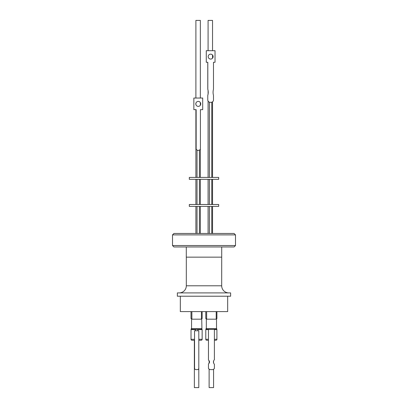 <?xml version="1.0" encoding="UTF-8"?>
<svg xmlns="http://www.w3.org/2000/svg" width="408" height="408" viewBox="0 0 408 408"><rect width="100%" height="100%" fill="white"/><g stroke="black" fill="none" stroke-linecap="round" stroke-linejoin="round"><path stroke-width="0.61" d="M179.209 292.898A7.104 7.104 0 0 0 186.313 285.794L186.313 257.147L221.707 257.147L221.687 285.794A7.104 7.104 0 0 0 228.791 292.898M192.612 329.358L200.685 329.358M195.417 329.358L194.116 329.358M206.28 318.587L206.28 319.178L216.51 319.178L216.51 328.649A0.709 0.709 0 0 1 215.801 329.358L207.045 329.358A0.709 0.709 0 0 1 206.331 328.649L205.999 328.644L205.999 329.593M215.801 329.358L214.394 329.358L214.394 359.739A3.08 3.08 -90 0 0 214.394 364.227L214.394 368.46A3.733 3.733 90 0 1 212.925 369.607L209.936 369.607A3.733 3.733 90 0 1 208.468 368.46L208.473 363.86A2.193 2.193 90 0 0 209.523 361.983A2.193 2.193 -90 0 1 208.473 363.86L208.468 368.46A3.733 3.733 90 0 0 209.936 369.607M208.473 329.358L208.473 360.106A2.193 2.193 -90 0 1 209.534 361.983A2.193 2.193 90 0 0 208.468 360.106L208.468 329.358L207.233 329.358M208.468 340.246L206.734 340.246A0.949 0.949 0 0 1 205.79 339.303L208.468 339.303M215.97 340.246L214.394 340.246L215.97 340.246A0.949 0.949 0 0 0 216.913 339.303L214.394 339.303M201.195 340.246L198.808 340.246L201.195 340.246A0.949 0.949 0 0 0 202.144 339.303L198.808 339.303M194.545 340.246L191.959 340.246A0.949 0.949 0 0 1 191.015 339.303L194.545 339.303M221.707 257.147L221.707 246.962M186.293 257.147L186.293 246.962M177.363 296.213L230.637 296.213L230.637 292.898L177.363 292.898L177.363 296.213M172.513 245.545L173.93 246.962L234.07 246.962L235.487 245.545L172.513 245.545L172.513 234.891L173.93 233.468L234.07 233.468L235.487 234.891L172.513 234.891M180.326 296.213L180.326 311.6L227.674 311.6L227.674 296.213M181.341 311.6L226.659 311.6M216.204 318.587L216.913 318.587L216.913 311.84M201.43 319.178L201.43 311.84M191.867 319.178L191.867 311.84M216.204 319.178L216.204 311.84M206.642 319.178L206.642 311.84M201.43 318.587L202.144 318.587L202.144 311.84M201.929 329.593L201.741 319.178L191.556 319.178L191.556 328.649L191.23 328.644L191.23 329.593M206.331 319.178L206.331 328.649L216.699 328.644L216.699 329.593M195.463 329.358L195.463 330.776M197.834 329.358L197.834 330.776M216.913 339.303L216.913 329.593L214.394 329.593M202.144 339.303L202.144 329.593L197.834 329.593M209.126 369.123L209.126 387.6L213.578 387.6L213.578 369.24M194.351 340.246L194.351 387.6L198.803 387.6L198.803 368.332M199.4 233.468L199.4 206.402M197.033 233.468L197.033 206.402M218.678 206.402L189.322 206.402L189.322 204.505L218.678 204.505L218.678 206.402M200.348 233.468L200.348 206.402M195.896 233.468L195.896 206.402M199.4 204.505L199.4 179.331M197.033 204.505L197.033 179.331M200.348 204.505L200.348 179.331M195.896 204.505L195.896 179.331M218.678 177.434L189.322 177.434L189.322 179.331L218.678 179.331L218.678 177.434M212.532 50.689L212.532 20.4L208.085 20.4L208.085 50.689M200.348 177.434L200.348 148.951M200.348 105.213L200.348 102.571M200.348 98.042L200.348 20.4L195.896 20.4L195.896 98.042M195.896 177.434L195.896 109.645M195.896 104.601L195.896 103.183M199.4 177.434L199.4 150.149M198.482 150.368L198.038 150.368A1.892 1.892 -90 0 1 196.146 148.471L196.11 109.645M196.11 148.471A1.892 1.892 -90 0 0 197.584 150.322L198.007 150.368M197.033 177.434L197.033 150.098M207.774 62.291L207.774 89.214A11.521 11.516 -90 0 1 207.774 95.416L207.774 99.94A2.366 2.366 90 0 0 210.14 102.306L210.176 102.306A2.366 2.366 -90 0 1 207.81 99.94M210.176 102.306L211.125 102.306A2.366 2.366 -90 0 0 213.491 99.94L213.491 95.416A11.521 11.516 -90 0 1 213.491 89.214L213.491 62.291L215.031 62.291L215.031 50.689L206.275 50.689L206.275 62.291L207.81 62.291L207.81 89.214A11.521 11.516 -90 0 1 207.81 95.416M210.635 54.147A2.463 2.463 -90 0 1 213.078 56.61A2.463 2.463 -90 0 1 210.635 59.073M208.192 56.61A2.463 2.463 -90 0 1 210.65 54.147A2.463 2.463 -90 0 1 213.114 56.61A2.463 2.463 -90 0 1 210.65 59.073A2.463 2.463 -90 0 1 208.192 56.61M195.794 103.892A2.484 2.484 -90 0 1 198.278 101.403A2.484 2.484 -90 0 1 200.761 103.892A2.484 2.484 -90 0 1 198.278 106.376A2.484 2.484 -90 0 1 195.794 103.892M198.257 106.376A2.484 2.484 90 0 0 200.726 103.892A2.484 2.484 90 0 0 198.257 101.403M196.146 148.471L196.146 109.645L193.851 109.645L193.851 98.042L202.705 98.042L202.705 109.645L200.41 109.645L200.41 148.471A1.892 1.892 -90 0 1 198.512 150.368L198.038 150.368M193.851 109.645L193.851 98.042M206.275 62.291L206.275 50.689M207.774 95.416L207.774 99.94M194.55 330.776L198.808 330.776L198.808 368.184A1.423 1.423 -90 0 1 197.39 369.607L195.968 369.607A1.423 1.423 -90 0 1 194.55 368.184L194.545 330.776L194.545 368.184A1.423 1.423 -90 0 0 195.962 369.607L195.968 369.607M195.463 329.593L191.015 329.593L191.015 339.303M208.468 329.593L205.79 329.593L205.79 339.303M199.578 329.358L197.88 329.358M191.505 318.587L191.556 319.178M191.015 311.84L191.015 318.587L191.867 318.587M205.79 311.84L205.79 318.587L206.642 318.587M186.313 285.794L221.687 285.794M192.27 329.358L191.556 328.649L201.741 328.649L201.027 329.358L196.651 329.358M235.487 245.545L235.487 234.891M216.424 318.587L216.424 319.178M201.649 318.587L201.649 319.178M213.578 361.014L213.578 362.952M211.772 233.468L211.772 206.402M212.532 233.468L212.532 206.402M211.772 204.505L211.772 179.331M212.532 204.505L212.532 179.331M211.772 177.434L211.772 102.214M212.532 177.434L212.532 101.837M212.532 58.155L212.532 55.07M208.085 177.434L208.085 101.102M208.085 93.957L208.085 90.673M209.406 177.434L209.406 102.189M208.085 204.505L208.085 179.331M209.406 204.505L209.406 179.331M208.085 233.468L208.085 206.402M209.406 233.468L209.406 206.402M209.126 360.723L209.126 363.248"/></g></svg>
